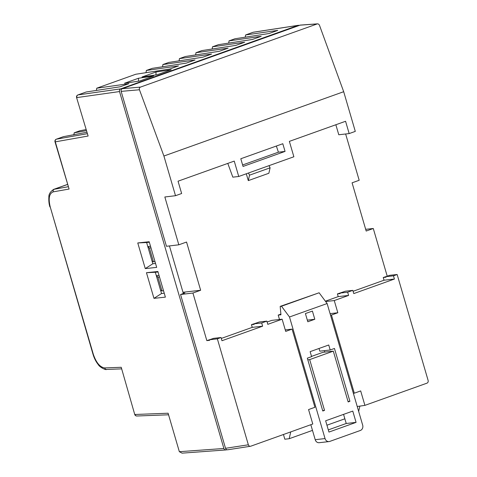 <?xml version="1.0" encoding="UTF-8"?>
<svg xmlns="http://www.w3.org/2000/svg" width="477" height="477" viewBox="0 0 477 477"><rect width="100%" height="100%" fill="white"/><g stroke="black" fill="none" stroke-linecap="round" stroke-linejoin="round"><path stroke-width="0.72" d="M335.856 124.747L338.783 134.758L349.17 133.584L345.569 121.271L289.366 141.377L293.868 156.766L238.738 176.484L234.243 161.095L178.04 181.2L181.642 193.513L175.512 195.707L163.909 156.021L343.69 91.703L355.293 131.39L349.17 133.584M175.512 195.707L164.839 196.989L178.821 244.802L166.455 246.287L121.152 91.369C120.902 90.087 121.289 89.199 122.303 88.686L300.26 25.09L317.438 23.85L140.453 87.1C139.445 87.607 139.111 88.495 139.457 89.765L163.909 156.021M227.881 449.722C226.784 449.972 226.003 449.495 225.526 448.297L180.556 294.512L192.923 293.027L200.65 290.26L186.549 242.042L178.821 244.802M192.923 293.027L206.839 340.626L209.647 340.286L209.606 339.761L217.363 338.831L248.35 444.797C248.827 445.995 249.608 446.472 250.705 446.222L227.583 449.799M211.311 339.153L206.839 340.626M221.304 338.431L252.238 327.365L251.451 324.664L257.139 322.756M267.126 322.035L271.747 320.383L282.134 319.208L267.8 324.336L266.858 321.122L261.688 322.977L262.624 326.185L221.972 340.727L221.036 337.519L217.363 338.831M279.498 319.507L278.204 315.094L280.881 314.134M343.106 292.002L337.412 293.91L338.205 296.611L325.38 301.196M387.7 276.046L383.24 277.519L384.027 280.214L353.093 291.286M387.199 276.1L373.282 228.501L365.674 229.312M345.64 133.983L359.181 180.282L352.08 182.822L366.181 231.041L373.282 228.501M246.305 173.777L248.302 180.61L268.867 173.252L270.101 167.815L269.01 165.656M314.808 319.268L312.405 311.064L305.405 313.568L307.808 321.772L314.808 319.268L307.319 320.121M356.069 422.372L352.771 411.085L325.642 420.792L328.945 432.073L356.069 422.372L346.23 423.487L343.565 414.376M330.197 349.993L334.46 348.466L349.909 401.306L348.162 401.932L333.31 351.144L309.686 359.598L324.533 410.381L322.786 411.007L307.331 358.173L311.594 356.647L310.133 351.65L328.736 344.996L330.197 349.993L319.811 351.173L319.024 348.472M362.669 425.108L327.121 303.533L289.491 316.99L325.046 438.572A4.299 3.691 83.5 0 0 329.029 441.589A4.299 3.691 83.5 0 0 329.744 441.422L360.368 430.469A4.299 3.691 83.5 0 0 362.669 425.108M383.24 277.519L385.976 277.209L385.929 276.684L389.804 275.295L397.144 274.513L428.131 380.479C428.382 381.755 428 382.649 426.981 383.156L364.905 405.367L360.678 390.919L354.304 393.197L331.449 315.035L337.823 312.757L334.258 300.558L348.592 295.43L347.65 292.222L352.825 290.368L353.767 293.582L394.413 279.039L393.477 275.825L397.144 274.513M289.491 316.99L281.496 306.24L319.119 292.777L280.178 306.389L280.941 314.784L278.204 315.094M240.802 158.752L282.801 143.726L285.055 151.418L243.055 166.443L240.802 158.752M227.797 163.402L232.83 177.158L238.738 176.484M282.134 319.208L285.699 331.402L292.073 329.124L314.927 407.28L308.559 409.564L312.781 424.011L250.705 446.222M357.225 406.499L364.905 405.367M281.496 306.24L280.178 306.389M266.858 321.122L259.309 321.981L254.134 323.829L254.181 324.354L251.451 324.664M337.412 293.91L340.149 293.599L340.101 293.075L345.276 291.226L352.825 290.368M221.036 337.519L213.481 338.372L209.606 339.761M165.388 297.141L157.887 271.491L146.463 272.707L153.964 298.352L165.388 297.141M158.03 271.979L155.323 272.272L156.331 275.712L159.038 275.426M160.528 290.088L161.536 293.522L164.243 293.236M156.689 267.382L149.188 241.738L137.764 242.954L145.264 268.599L156.689 267.382M152.008 260.931L152.837 263.769L155.544 263.477M149.331 242.227L146.624 242.519L147.804 246.561L150.511 246.275M139.683 81.012L153.683 76.004L138.521 78.24L124.521 83.248L139.683 81.012M157.183 74.752L171.183 69.743L156.021 71.979L142.021 76.988L157.183 74.752M299.294 25.37L298.197 25.364L120.663 88.877C119.649 89.384 119.262 90.278 119.512 91.554L76.88 97.588A2.147 1.866 -98.1 0 1 78.025 94.911A2.147 1.079 -109.7 0 0 77.924 94.935L86.176 91.995L120.156 86.784L128.909 83.654L96.795 88.197L96.372 90.433M135.79 74.245L96.694 88.221L135.79 74.245L169.77 69.034L178.517 65.904L146.302 70.471L152.33 68.33L186.304 63.119L195.057 59.989L162.842 64.556L168.864 62.415L202.844 57.198L211.591 54.068L179.376 58.641L185.404 56.495L219.378 51.283L228.131 48.153L195.916 52.726L201.938 50.58L235.918 45.369L244.665 42.238L212.45 46.806L218.478 44.665L252.458 39.454L261.205 36.324L228.99 40.891L235.012 38.75L268.992 33.533L277.745 30.403L245.631 34.952L245.208 37.182M152.33 68.33L146.403 70.447L145.98 72.683M168.864 62.415L162.943 64.532L162.52 66.768M185.404 56.495L179.477 58.617L179.054 60.847M201.938 50.58L196.017 52.697L195.594 54.933M218.478 44.665L212.557 46.782L212.134 49.018M235.012 38.75L229.091 40.867L228.668 43.103M298.197 25.364L253.084 32.281A2.147 1.079 -109.7 0 0 252.977 32.311L245.631 34.952L253.084 32.281A2.147 1.83 -98.7 0 1 253.37 32.209A2.147 1.83 -98.7 0 1 253.376 32.209L298.495 25.287M86.265 130.668L74.233 132.803L73.81 134.961M79.987 130.746L85.949 129.601M63.447 136.66L86.731 132.272M80.07 130.71L74.15 132.827L80.16 130.686M283.445 434.505L284.823 439.21L289.199 438.715L312.483 430.385M180.556 294.512L184.885 292.961L183.246 293.146L183.353 293.51M168.56 414.793L136.875 416.004A2.147 1.854 -92.2 0 1 135.027 414.483L168.101 413.219L179.346 451.695L223.886 448.481C224.363 449.68 225.144 450.157 226.235 449.912L226.778 449.716M119.512 91.554L223.886 448.481M77.739 95.042A2.147 1.079 -109.7 0 1 77.924 94.935A2.147 2.147 0 0 0 76.582 97.564L88.12 136.028L55.302 141.848L69.099 189.041L53.221 191.861C49.197 193.453 48.207 198.498 50.24 206.976L93.325 354.333C96.229 362.723 100.021 367.254 104.701 367.922L121.224 367.29L134.735 414.459A2.147 2.147 0 0 0 136.881 416.004M67.466 184.432L53.68 189.363L68.139 186.74M226.235 449.912L182.083 453.15L179.346 451.695M169.442 245.929L183.246 293.146M343.69 91.703L319.501 25.353C318.94 24.166 318.111 23.689 317.008 23.939L299.836 25.18M200.65 290.26L182.989 292.264M134.735 414.459L121.224 367.29M88.12 136.028L76.582 97.564M63.62 136.601L56.429 139.171A2.147 1.079 -109.7 0 0 56.346 139.195A2.147 2.147 0 0 0 55.004 141.824L55.302 141.848A2.147 1.872 -100.1 0 1 56.429 139.171L87.16 133.721M69.099 189.041L55.004 141.824M310.825 424.715L315.208 439.687A4.299 3.691 83.5 0 0 319.191 442.704L329.029 441.589M319.119 292.777L327.121 303.533M328.307 429.896L346.23 423.487M155.967 74.931L156.021 71.979M138.467 81.191L138.521 78.24M152.837 263.769L145.264 268.599M146.624 242.519L137.764 242.954M161.536 293.522L153.964 298.352M155.323 272.272L146.463 272.707M150.982 247.873L149.42 248.04L153.433 261.76L154.995 261.593M153.433 261.76L151.996 260.925L147.804 246.561M147.798 246.567L149.42 248.04M159.509 277.03L157.941 277.197L161.953 290.91L163.522 290.743M161.953 290.91L160.522 290.082L156.331 275.712M156.319 275.718L157.941 277.197M261.688 322.977L254.134 323.829M262.624 326.185L252.238 327.365M292.073 329.124L285.258 329.893M324.533 410.381L322.667 410.596M309.686 359.598L307.814 359.807M333.31 351.144L322.923 352.324L311.523 356.402M324.366 350.655L324.795 352.109M285.055 151.418L278.401 152.175L276.362 146.028M242.626 164.97L278.401 152.175M393.477 275.825L385.929 276.684M394.413 279.039L384.027 280.214M347.65 292.222L340.101 293.075M348.592 295.43L338.205 296.611M354.304 393.197L353.368 393.304M331.449 315.035L330.513 315.142M337.823 312.757L330.072 313.633M334.258 300.558L325.636 301.536M349.909 401.306L348.037 401.521M326.936 425.216L344.859 418.8M289.199 438.715L290.743 431.9M358.662 411.412L359.867 406.112M248.302 180.61L249.537 175.166L270.101 167.815M249.537 175.166L248.445 173.014M139.457 89.765L121.152 91.369M225.526 448.297L248.35 444.797M86.176 91.995L78.025 94.911L120.663 88.877M253.37 32.209A2.147 2.147 0 0 0 252.977 32.311A2.147 1.079 -109.7 0 0 252.882 32.358M63.53 136.625L56.346 139.195A2.147 1.079 -109.7 0 0 56.191 139.278M67.484 184.486L54.348 189.184A2.147 1.872 79.9 0 0 53.221 191.861M122.303 88.686L140.453 87.1M121.402 368.876L106.556 369.442A2.147 1.854 -92.2 0 1 104.701 367.922M106.556 369.442C105.787 370.39 99.264 366.771 98.489 364.881C96.086 361.965 94.267 358.442 93.033 354.31L93.325 354.333M93.033 354.31L50.24 206.976M315.208 439.687L325.046 438.572M49.942 206.952C49.012 204.204 48.654 200.9 48.869 197.043C48.708 194.252 50.312 191.688 53.686 189.363L53.686 189.363"/></g></svg>
